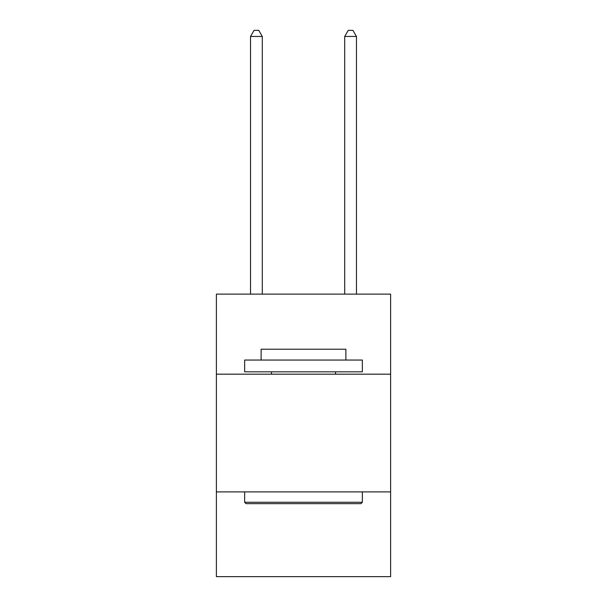 <?xml version="1.0" encoding="UTF-8"?>
<svg xmlns="http://www.w3.org/2000/svg" width="607" height="607" viewBox="0 0 607 607"><rect width="100%" height="100%" fill="white"/><g stroke="black" fill="none" stroke-linecap="round" stroke-linejoin="round"><path stroke-width="0.91" d="M390.612 374.178L390.612 294.129L216.388 294.129L216.388 374.178L390.612 374.178L390.612 576.65L216.388 576.65L216.388 374.178M390.612 491.898L216.388 491.898M246.055 503.666L244.644 502.255L362.356 502.255L360.945 503.666L246.055 503.666M362.356 360.05L362.356 371.825L244.644 371.825L244.644 360.05L362.356 360.05M261.124 360.05L261.124 349.222L345.876 349.222L345.876 360.05M362.356 491.898L362.356 502.255M244.644 491.898L244.644 502.255M335.519 371.825L335.519 374.178M271.481 371.825L271.481 374.178M262.3 294.129L262.3 36.473L250.524 36.473L250.524 294.129M250.524 36.473L254.06 30.35L258.764 30.35L262.3 36.473M356.476 294.129L356.476 36.473L344.7 36.473L344.7 294.129M344.7 36.473L348.236 30.35L352.94 30.35L356.476 36.473"/></g></svg>
